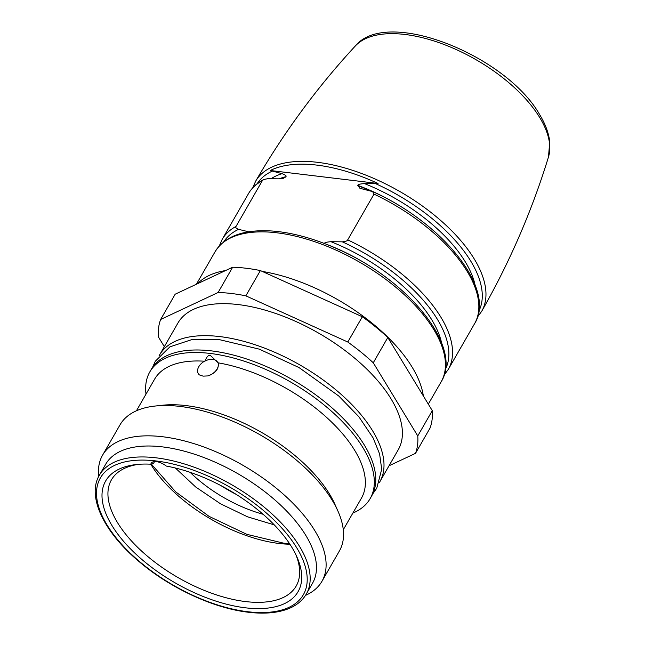 <?xml version="1.0" encoding="UTF-8"?>
<svg xmlns="http://www.w3.org/2000/svg" width="645" height="645" viewBox="0 0 645 645"><rect width="100%" height="100%" fill="white"/><g stroke="black" fill="none" stroke-linecap="round" stroke-linejoin="round"><path stroke-width="0.97" d="M263.071 514.267A88.792 42.917 29.9 0 1 190.146 472.334M150.849 464.207A11.102 5.362 29.9 0 1 151.172 463.271A11.102 5.362 29.9 0 1 166.281 466.069A110.988 53.648 29.9 0 1 296.845 556.78A110.988 53.648 29.9 0 1 245.068 607.767A110.988 53.648 29.9 0 1 118.39 534.923A110.988 53.648 29.9 0 1 136.409 464.529A110.988 53.648 29.9 0 1 150.849 464.207L153.357 463.658L154.542 461.602M105.691 464.231A119.309 57.671 29.9 0 1 162.411 446.88A119.309 57.671 -150.1 0 1 277.939 502.657A119.309 57.671 -150.1 0 1 312.559 583.177L306.262 594.126A119.309 57.671 29.9 0 0 271.642 513.605A119.309 57.671 29.9 0 0 156.114 457.829A119.309 57.671 29.9 0 0 99.395 475.18L105.691 464.231M305.504 595.375A126.525 61.162 -150.1 0 0 321.96 581.298A126.525 61.162 -150.1 0 0 285.251 495.908A126.525 61.162 -150.1 0 0 162.734 436.762A126.525 61.162 29.9 0 0 102.587 455.152L120.026 424.837A126.525 61.162 29.9 0 1 155.098 406.044A126.525 61.162 29.9 0 1 180.173 406.439A126.525 61.162 -150.1 0 1 337.988 511.219A126.525 61.162 -150.1 0 1 339.391 550.975L321.96 581.298M98.701 476.462A126.525 61.162 29.9 0 1 102.587 455.152M337.988 511.219L334.965 504.414A119.309 57.671 -150.1 0 0 186.139 405.608A119.309 57.671 29.9 0 0 162.5 405.237L155.098 406.044M136.426 410.784L154.59 379.195A119.309 57.671 29.9 0 1 204.473 361.208M218.026 362.643A11.32 7.442 -31.3 0 1 207.803 375.922L203.094 376.132L199.378 374.906A11.32 7.442 148.7 0 1 198.362 373.753A11.32 7.442 148.7 0 1 204.763 361.047L204.997 361.087C206.795 356.572 208.625 354.718 210.488 355.524L218.123 362.837A119.309 57.671 -150.1 0 1 329.659 420.226A119.309 57.671 -150.1 0 1 361.45 498.142L343.285 529.73M198.386 373.786L199.378 374.906M146.004 394.119A127.081 61.428 29.9 0 1 149.817 371.915A127.081 61.428 29.9 0 1 210.222 353.444A127.081 61.428 -150.1 0 1 333.28 412.848A127.081 61.428 -150.1 0 1 370.149 498.609L371.601 496.086A127.081 61.428 -150.1 0 0 334.731 410.317A127.081 61.428 -150.1 0 0 211.673 350.912A127.081 61.428 29.9 0 0 151.269 369.392L149.817 371.915M352.871 513.073A127.081 61.428 -150.1 0 0 370.149 498.609M217.309 361.772A11.102 7.297 -31.3 0 0 204.997 361.087M207.803 375.922C215.68 373.157 219.123 368.795 218.123 362.837M379.381 482.525A127.081 61.428 -150.1 0 0 379.832 481.767A127.081 61.428 -150.1 0 0 342.963 396.006A127.081 61.428 -150.1 0 0 219.913 336.593A127.081 61.428 29.9 0 0 159.5 355.072L177.907 323.064A127.081 61.428 29.9 0 1 238.311 304.585A127.081 61.428 -150.1 0 1 361.369 363.998A127.081 61.428 -150.1 0 1 398.239 449.759L379.832 481.767M159.073 355.838A127.081 61.428 29.9 0 1 159.5 355.072M389.024 465.779L415.501 453.354A144.287 69.741 -150.1 0 0 417.758 435.931L373.27 362.78A144.287 69.741 -150.1 0 0 347.792 342.019L245.842 295.837A144.287 69.741 -150.1 0 0 218.107 292.499L160.645 319.469A144.287 69.741 29.9 0 0 158.388 336.892L164.33 346.671M415.501 453.354L430.03 428.087A144.287 69.741 -150.1 0 0 432.287 410.663L387.806 337.512A144.287 69.741 -150.1 0 0 362.329 316.751L260.378 270.569A144.287 69.741 -150.1 0 0 232.635 267.232L218.107 292.499M160.645 319.469L175.174 294.201L232.635 267.232M387.806 337.512L373.27 362.78M417.758 435.931L432.287 410.663M362.329 316.751L347.792 342.019M245.842 295.837L260.378 270.569M428.312 404.133L441.156 381.8A130.411 63.041 -150.1 0 0 433.754 329.522A130.411 63.041 -150.1 0 0 277.044 232.821A130.411 63.041 -150.1 0 0 215.051 251.784C224.597 236.578 242.802 229.604 269.666 230.87A129.161 62.436 29.9 0 1 278.664 231.652A129.161 62.436 29.9 0 1 339.786 250.026L338.028 249.309M441.156 381.8C463.054 347.631 409.39 280.889 339.206 249.712L339.786 250.026M248.728 231.805L238.594 229.346C235.957 228.217 235.103 227.242 236.038 226.411L262.346 180.665L263.62 179.552L267.723 178.689L279.043 178.826L283.187 178.383L285.622 176.996A119.309 57.671 -150.1 0 0 279.656 178.826M270.263 170.506A129.161 62.428 29.9 0 1 316.929 165.12A129.161 62.428 29.9 0 1 378.043 183.486L270.263 170.506L282.018 173.658C285.55 174.948 286.807 175.972 285.775 176.73L285.622 176.996M378.043 183.486L364.417 183.583C359.95 183.914 357.757 184.526 357.846 185.413L359.902 188.284L372.625 191.597L374.011 194.121A130.411 63.041 29.9 0 1 474.575 323.677C496.473 289.508 442.793 222.767 372.625 191.597M444.042 375.229L448.267 369.432A130.411 63.041 -150.1 0 0 347.703 239.867L374.011 194.121M347.703 239.867C347.607 240.811 345.809 241.464 342.326 241.843L330.998 241.706C326.531 242.028 324.338 242.641 324.427 243.536M236.135 494.352A88.792 42.917 29.9 0 1 220.904 485.596M138.74 464.311A106.546 51.503 -150.1 0 0 111.432 479.856A106.546 51.503 -150.1 0 0 178.125 577.614A106.546 51.503 -150.1 0 0 296.16 586.079A106.546 51.503 -150.1 0 0 295.861 554.66M150.753 464.207A106.546 51.503 -150.1 0 0 289.911 544.227M247.704 611.726A117.092 56.599 29.9 0 1 107.005 524.909A117.092 56.599 29.9 0 1 156.017 460.949A117.092 56.599 29.9 0 1 296.716 547.766A117.092 56.599 29.9 0 1 247.704 611.726M423.346 395.957A130.411 63.041 -150.1 0 0 412.123 367.134A130.411 63.041 -150.1 0 0 262.249 271.416M225.508 270.578A130.411 63.041 -150.1 0 0 197.709 283.623M262.346 180.665A130.411 63.041 -150.1 0 0 248.47 193.661C251.897 187.76 256.944 183.059 263.62 179.552M219.276 245.987L222.162 239.416A130.411 63.041 29.9 0 1 236.038 226.411M238.594 229.346A127.887 61.815 -150.1 0 0 223.71 241.859M370.988 191.073A119.309 57.671 -150.1 0 0 357.693 185.679M423.588 222.485A119.309 57.671 -150.1 0 0 357.846 185.413M475.067 284.961A121.832 58.889 -150.1 0 0 364.417 183.583M375.737 183.72A127.887 61.815 29.9 0 1 470.826 261.241A127.887 61.815 29.9 0 1 478.8 311.188M355.347 45.956C386.936 7.127 506.156 55.462 539.567 114.455C545.323 123.88 548.71 132.983 549.742 141.763L548.476 157.017A112.069 54.172 -150.1 0 0 539.736 117.567A112.069 54.172 -150.1 0 0 445.461 45.037A112.069 54.172 -150.1 0 0 355.347 45.956C317.267 87.172 284.026 132.257 255.638 181.213A130.411 63.033 29.9 0 1 317.582 162.33A130.411 63.033 29.9 0 1 474.285 259.024A130.411 63.033 29.9 0 1 481.734 311.221L477.461 317.106M272.021 171.223A127.887 61.815 -150.1 0 0 257.137 183.728M282.018 173.658A121.832 58.889 -150.1 0 0 271.061 178.705M285.775 176.73A119.309 57.671 -150.1 0 0 279.116 178.826M445.381 369.319A127.887 61.815 -150.1 0 0 342.326 241.843M441.648 343.084A121.832 58.889 -150.1 0 0 330.998 241.706M390.161 280.599A119.309 57.671 -150.1 0 0 325.354 243.875M175.376 468.012L195.693 486.991L220.558 503.818L247.615 516.847L274.23 524.861M151.301 464.061L175.674 491.853L209.077 516.379L246.85 534.342L283.784 543.195L289.541 543.662M306.262 594.126C302.594 600.431 296.877 605.203 289.097 608.469C278.237 612.919 264.668 614.177 248.406 612.25C213.729 608.316 170.151 588.119 139.231 561.706C103.708 532.052 86.68 496.287 99.395 475.18M152.534 367.368L155.308 361.248L169.885 346.857L191.646 339.665L218.591 339.455L259.226 349.122L299.014 367.569L338.69 395.949L358.838 416.71L373.173 438.019L379.599 453.959L381.703 469.246L376.761 488.217L372.705 493.973M222.162 239.416L248.47 193.661M196.386 284.243L215.051 251.784M448.267 369.432L474.575 323.677M255.638 181.213L252.703 187.856M548.476 157.017C532.012 210.657 509.76 262.064 481.734 311.221"/></g></svg>
